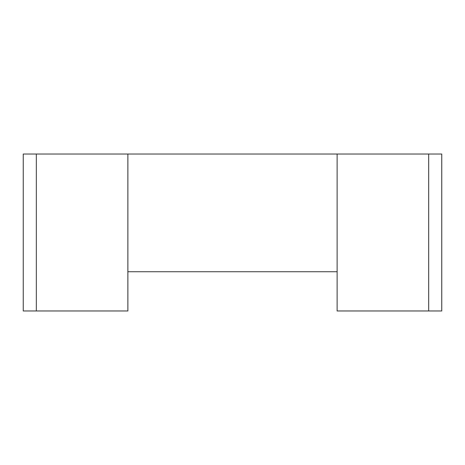 <?xml version="1.0" encoding="UTF-8"?>
<svg xmlns="http://www.w3.org/2000/svg" width="465" height="465" viewBox="0 0 465 465"><rect width="100%" height="100%" fill="white"/><g stroke="black" fill="none" stroke-linecap="round" stroke-linejoin="round"><path stroke-width="0.7" d="M23.25 154.031L23.25 310.969L23.25 154.031L36.328 154.031L36.328 310.969L23.25 310.969M36.328 154.031L441.75 154.031L441.75 310.969L337.125 310.969L337.125 154.031L337.125 271.734L127.875 271.734L127.875 154.031L127.875 310.969L36.328 310.969M428.672 310.969L428.672 154.031"/></g></svg>
